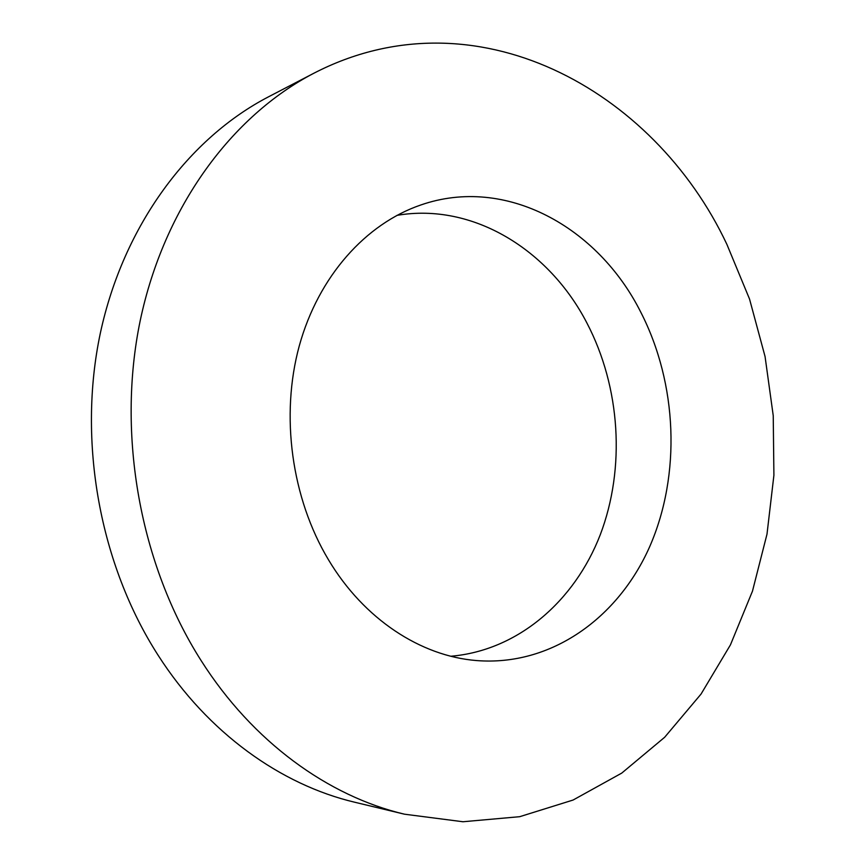 <?xml version="1.0" encoding="UTF-8"?>
<svg xmlns="http://www.w3.org/2000/svg" width="865" height="865" viewBox="0 0 865 865"><rect width="100%" height="100%" fill="white"/><g stroke="black" fill="none" stroke-linecap="round" stroke-linejoin="round"><path stroke-width="1.3" d="M450.881 656.243C517.897 650.545 574.565 601.218 600.245 534.786C625.676 468.019 620.443 387.271 586.967 323.11C549.189 249.844 472.885 202.356 396.949 215.363M328.419 559.677C363.906 619.264 420.866 656.157 476.496 660.557C551.081 666.493 618.27 618.021 649.788 546.453C681.155 474.528 677.414 383.844 640.889 312.406C598.148 226.922 505.647 175.422 420.768 204.994C365.917 223.754 318.558 276.119 299.29 345.827C280.217 415.546 291.494 498.067 328.419 559.677M726.881 244.352C653.94 89.16 474.571 -9.861 313.833 73.255C232.123 115.683 164.253 206.486 140.217 320.612C116.516 434.706 140.098 564.726 201.048 660.471C252.775 742.073 328.343 796.211 404.474 814.192L462.937 821.75L519.703 816.69L573.084 800.038L621.751 773.094L664.655 737.272L701.061 694.044L730.449 644.857L752.485 591.119L766.995 534.17L773.905 475.274L773.234 415.665L765.06 356.531L749.533 299.031L726.881 244.352M313.833 73.255L268.518 96.815C189.197 138.022 123.641 224.868 100.318 333.241C77.331 441.604 99.745 564.64 158.306 655.562C208.011 733.033 280.909 784.771 354.812 802.255L404.474 814.192"/></g></svg>
